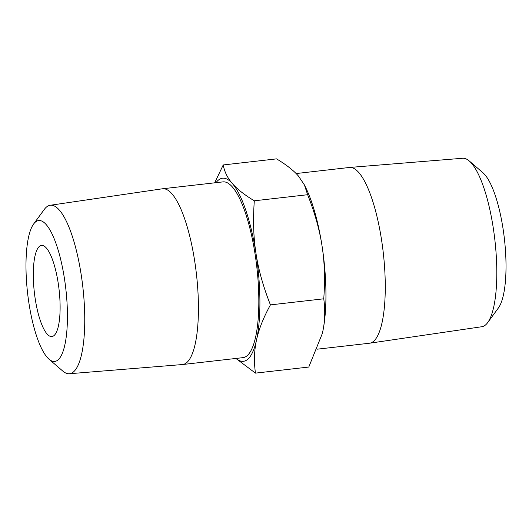 <?xml version="1.0" encoding="UTF-8"?>
<svg xmlns="http://www.w3.org/2000/svg" width="532" height="532" viewBox="0 0 532 532"><rect width="100%" height="100%" fill="white"/><g stroke="black" fill="none" stroke-linecap="round" stroke-linejoin="round"><path stroke-width="0.8" d="M317.311 349.172L369.434 343.233A88.445 23.987 -96.5 0 0 369.64 343.207A88.445 23.987 -96.5 0 0 372.812 341.89A88.445 23.987 -96.5 0 0 382.508 246.582A88.445 23.987 -96.5 0 0 349.61 167.454A88.445 23.987 -96.5 0 0 349.404 167.474L296.111 173.552M322.618 332.201A92.129 24.991 83.5 0 1 322.332 333.464A92.129 24.991 83.5 0 1 322.332 333.471L322.618 332.201C324.979 321.654 325.358 310.522 323.755 298.804C325.152 279.699 324.587 262.11 322.053 246.037A92.129 24.991 83.5 0 1 322.618 332.201M304.397 184.917L305.714 187.59A92.129 24.991 83.5 0 1 322.053 246.037C319.612 229.957 314.804 212.853 307.642 194.719L304.397 184.917L298.452 176.072C293.697 170.533 286.396 164.8 276.547 158.875L223.221 164.953C224.504 171.856 227.563 178.067 232.411 183.6C237.172 189.139 244.467 194.872 254.316 200.797C252.913 219.902 253.478 237.491 256.012 253.565C258.459 269.644 263.26 286.748 270.429 304.883C263.466 317.577 258.851 329.195 256.584 339.729C254.223 350.269 253.844 361.401 255.453 373.125L235.889 358.448M369.64 343.207L481.819 326.728A84.781 22.996 -96.5 0 0 484.865 325.471A84.781 22.996 -96.5 0 0 487.671 322.611A84.781 22.996 -96.5 0 0 494.866 239.919A84.781 22.996 -96.5 0 0 469.251 160.963A84.781 22.996 -96.5 0 0 462.621 158.263L349.61 167.454M255.453 373.125L308.779 367.047L322.332 333.478M469.251 160.963L482.976 172.8A70.902 19.232 83.5 0 1 504.403 238.828A70.902 19.232 83.5 0 1 498.378 307.988L487.671 322.611M323.755 298.804L270.429 304.883M214.689 182.828L223.221 164.953M307.642 194.719L254.316 200.797M236.042 358.435A92.129 24.991 -96.5 0 0 246.934 359.905A92.129 24.991 -96.5 0 0 256.584 339.729A92.129 24.991 -96.5 0 0 256.012 253.565A92.129 24.991 -96.5 0 0 232.411 183.6A92.129 24.991 -96.5 0 0 219.024 179.623A92.129 24.991 -96.5 0 0 216.012 182.675M53.652 335.858A45.858 12.435 83.5 0 1 51.903 336.557A45.858 12.435 83.5 0 1 34.766 295.739A45.858 12.435 83.5 0 1 39.76 246.123A45.858 12.435 83.5 0 1 41.516 245.425A45.858 12.435 83.5 0 1 58.653 286.243A45.858 12.435 83.5 0 1 53.652 335.858M33.622 224.012L44.329 209.389A84.781 22.996 83.5 0 1 47.135 206.529A84.781 22.996 83.5 0 1 50.181 205.272L162.36 188.793A88.445 23.987 83.5 0 1 162.566 188.767L222.968 181.884A88.445 23.987 83.5 0 1 256.018 260.607A88.445 23.987 83.5 0 1 246.376 356.294A88.445 23.987 83.5 0 1 242.998 357.644L182.596 364.526A88.445 23.987 83.5 0 1 182.39 364.546L69.379 373.737A84.781 22.996 83.5 0 1 62.749 371.037L49.024 359.2A70.902 19.232 -96.5 0 0 57.449 360.363A70.902 19.232 -96.5 0 0 64.432 278.522A70.902 19.232 -96.5 0 0 35.97 221.618A70.902 19.232 -96.5 0 0 33.622 224.012A70.902 19.232 -96.5 0 0 27.598 293.172A70.902 19.232 -96.5 0 0 49.024 359.2M50.181 205.272A84.781 22.996 83.5 0 1 82.008 280.331A84.781 22.996 83.5 0 1 72.818 372.427A84.781 22.996 83.5 0 1 69.379 373.737M162.566 188.767A88.445 23.987 83.5 0 1 195.616 267.49A88.445 23.987 83.5 0 1 185.981 363.183A88.445 23.987 83.5 0 1 182.596 364.526"/></g></svg>
